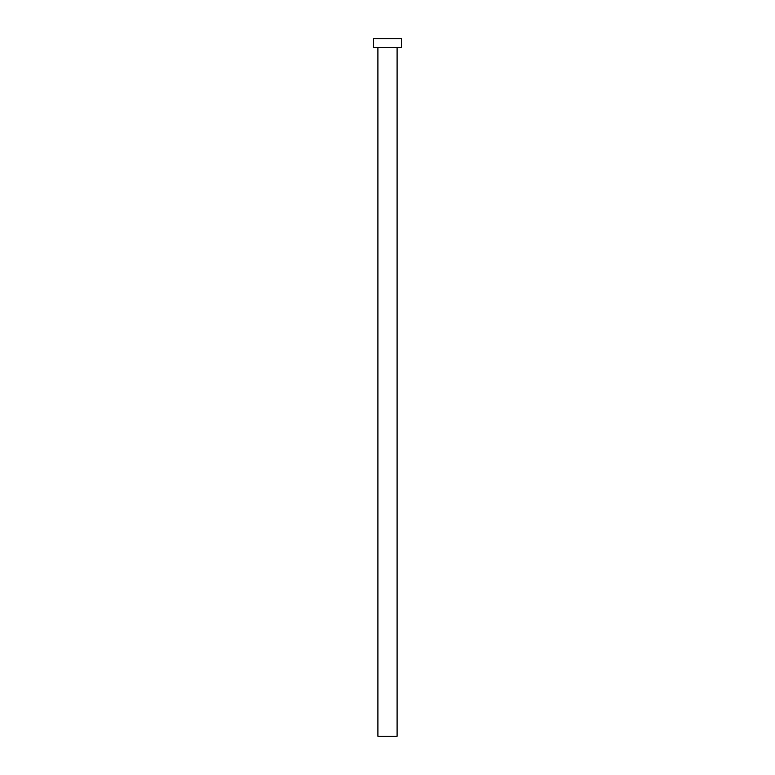 <?xml version="1.0" encoding="UTF-8"?>
<svg xmlns="http://www.w3.org/2000/svg" width="775" height="775" viewBox="0 0 775 775"><rect width="100%" height="100%" fill="white"/><g stroke="black" fill="none" stroke-linecap="round" stroke-linejoin="round"><path stroke-width="1.16" d="M377.909 47.469L377.909 736.25L397.091 736.25L397.091 47.469L397.091 736.25L377.909 736.25L377.909 47.469M373.55 38.75L373.55 47.469L401.45 47.469L401.45 38.75L373.55 38.75L373.55 47.469L401.45 47.469L401.45 38.75L373.55 38.75"/></g></svg>
